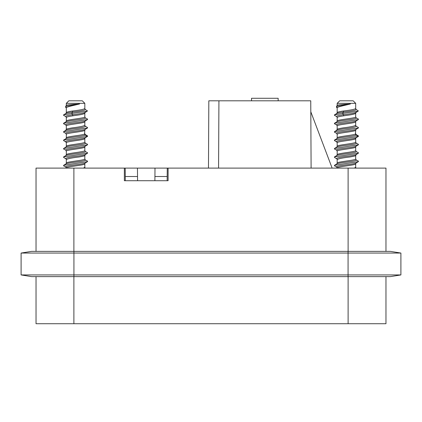 <?xml version="1.0" encoding="UTF-8"?>
<svg xmlns="http://www.w3.org/2000/svg" width="422" height="422" viewBox="0 0 422 422"><rect width="100%" height="100%" fill="white"/><g stroke="black" fill="none" stroke-linecap="round" stroke-linejoin="round"><path stroke-width="0.63" d="M36.034 276.616L36.034 323.721L385.966 323.721L385.966 276.616M73.887 251.375L73.887 168.098L36.034 168.098L36.034 251.375M385.966 251.375L385.966 168.098L168.098 168.098L168.098 180.716L124.358 180.716L124.358 168.098L137.456 168.098L137.567 180.716M73.887 168.098L124.358 168.098M390.387 276.616L31.613 276.616L21.1 274.933L400.9 274.933L390.387 276.616M73.929 251.375L73.929 253.058L21.1 253.058L31.613 251.375L390.387 251.375L400.9 253.058L400.9 274.933M73.929 276.616L73.929 253.058L400.9 253.058M21.1 253.058L21.1 274.933M137.53 176.512L125.271 176.512L125.197 168.098L125.308 180.716M154.89 180.716L155.001 168.098L167.26 168.098L167.186 176.512L167.26 168.098L168.098 168.098M155.001 168.098L137.456 168.098M154.927 176.512L167.186 176.512L167.149 180.716M63.606 165.835L63.58 165.324L87.549 161.621L87.549 161.12M63.585 165.825L65.679 166.927C64.893 165.524 85.888 164.126 85.455 162.723M87.549 161.621L85.212 163.003M65.943 167.218L66.312 168.014C65.742 166.611 85.392 165.208 84.822 163.805L84.822 167.344L83.387 168.098M84.822 113.191L84.822 116.873C85.386 118.276 65.737 119.674 66.312 121.077L66.312 117.543C66.56 116.973 68.733 116.409 72.832 115.839C74.399 115.501 84.258 114.531 84.822 113.191L85.191 112.431M65.79 106.36L65.516 107.077L66.312 108.016L66.312 112.663C66.539 112.11 68.628 111.556 72.584 111.002A1.261 0.401 -97.7 0 1 72.51 112.088C68.264 112.642 65.985 113.196 65.679 113.75M84.822 121.747L84.822 125.281C83.683 126.136 79.547 126.996 72.41 127.855C67.531 128.689 65.494 129.232 66.312 129.491L66.312 125.951C65.732 124.553 85.386 123.15 84.822 121.747L85.191 120.95L87.549 119.563L87.523 119.041M63.632 132.202L63.585 131.675L87.554 127.971L85.197 129.359L84.822 130.161L84.59 133.996C82.812 135.298 65.726 136.596 66.312 137.904L66.312 134.365C65.732 132.967 85.408 131.559 84.822 130.161A1.261 1.25 0 0 1 84.822 130.145M84.822 138.569L84.822 142.108C85.386 143.512 65.732 144.915 66.312 146.313L66.312 142.778C65.726 141.46 83.129 140.146 84.643 138.833L85.239 137.746C83.461 139.06 64.888 140.378 65.679 141.692L66.312 142.778A1.261 1.25 0 0 0 65.679 141.692M84.822 146.983L84.822 150.522C85.402 151.92 65.726 153.328 66.312 154.726L66.312 151.187C65.726 149.789 85.381 148.386 84.822 146.983L85.191 146.186L87.549 144.799L87.518 144.277M63.632 157.443L65.943 158.804L66.312 159.6C67.504 158.735 71.714 157.87 78.94 157C83.677 156.177 85.634 155.639 84.822 155.396L84.822 158.93C85.397 160.334 65.748 161.737 66.312 163.14L66.312 163.14A1.261 1.25 180 0 1 66.312 163.156M65.943 158.804L65.679 158.514A1.261 1.25 0 0 1 66.312 159.6L66.312 163.14L65.943 163.931M65.679 166.927A1.261 1.25 0 0 1 66.312 168.014L66.312 168.098M66.09 107.425L65.679 106.935A1.261 1.245 0 0 1 66.312 108.016C65.537 107.051 72.895 105.611 79.536 104.007C78.666 104.097 67.024 104.55 66.312 105.379L66.312 103.327L84.822 103.327L84.822 108.607C83.709 109.356 79.631 110.153 72.584 111.002M63.616 115.375L65.679 116.456C65.879 115.886 68.153 115.322 72.51 114.752C74.166 114.42 84.695 113.444 85.455 112.11M87.549 119.057L85.455 117.96C86.241 119.363 65.246 120.761 65.679 122.164M63.643 123.799L63.58 123.266L65.901 121.9M63.58 115.354L63.585 114.853L65.89 113.492M85.455 109.694C84.363 110.443 80.048 111.239 72.51 112.088L71.798 113.423L87.301 111.181L87.296 110.675L85.455 109.694A1.261 1.255 180 0 1 84.822 108.607L85.255 109.477M66.312 105.384L65.732 106.397M66.512 106.138L79.536 104.007M65.679 106.935L66.486 106.149M63.616 140.61L63.585 140.088L87.496 136.412L87.502 135.852M87.554 127.971L87.496 127.439M63.58 123.266L87.549 119.563M63.585 114.853L71.798 113.423L72.51 114.752A1.261 0.369 82.4 0 1 72.832 115.839M63.59 132.181L65.679 133.278C64.882 131.88 85.898 130.472 85.455 129.074M63.585 123.767L65.679 124.87C64.882 123.467 85.877 122.063 85.455 120.66M63.643 149.035L65.679 150.105C64.877 148.702 85.872 147.304 85.455 145.896M65.679 158.514C66.845 157.654 71.302 156.784 79.041 155.913C84.152 155.09 86.288 154.558 85.455 154.31M63.585 157.417L63.585 156.91L87.554 153.207L85.191 154.6L84.822 155.396M87.554 153.207L87.496 152.674M63.585 149.003L63.58 148.502L87.549 144.799M87.554 135.884L85.191 134.491L85.239 135.082C83.498 136.38 65.215 137.683 65.679 138.986M63.585 140.088L65.89 138.727M87.549 144.292L85.455 143.195C86.236 144.598 65.236 145.996 65.679 147.399M63.58 148.502L65.901 147.136M87.549 152.706L85.455 151.603C86.252 153.001 65.231 154.415 65.679 155.813M87.549 127.47L85.455 126.368C84.342 127.222 79.969 128.077 72.326 128.937C67.061 129.776 64.846 130.319 65.679 130.577M87.554 161.12L85.455 160.017C86.246 161.42 65.252 162.818 65.679 164.221M63.585 165.329L65.895 163.963M84.822 103.327L82.295 100.805L68.839 100.805L66.312 103.327M208.479 168.098L208.827 100.805L310.75 100.805L311.104 168.098M251.507 100.805L251.523 98.279L278.151 98.279L278.167 100.805M218.57 168.098L218.923 100.805M332.13 168.098L310.808 111.804M334.467 165.835L334.446 165.324L358.415 161.621L358.415 161.12L356.321 160.017C357.112 161.42 336.118 162.818 336.545 164.221M334.451 165.825L336.545 166.927C335.759 165.524 356.748 164.126 356.321 162.723M358.415 161.621L356.078 163.003M336.809 167.218L337.178 168.014C336.608 166.611 356.258 165.208 355.688 163.805L355.688 167.344L354.253 168.098M355.688 113.191L355.688 116.873C356.252 118.276 336.603 119.674 337.178 121.077L337.178 117.543C337.426 116.973 339.599 116.409 343.698 115.839C345.265 115.501 355.118 114.531 355.688 113.191L356.052 112.431M336.656 106.36L336.376 107.077L337.178 108.016L337.178 112.663C337.405 112.11 339.494 111.556 343.45 111.002A1.261 0.401 -97.7 0 1 343.376 112.088C339.13 112.642 336.851 113.196 336.545 113.75M355.688 121.747L355.688 125.281C354.549 126.136 350.413 126.996 343.276 127.855C338.391 128.689 336.36 129.232 337.178 129.491L337.178 125.951C336.598 124.553 356.252 123.15 355.688 121.747L356.057 120.95L358.415 119.563L358.383 119.041M334.493 132.202L334.451 131.675L358.415 127.971L356.062 129.359L355.688 130.161L355.456 133.996C353.678 135.298 336.592 136.596 337.178 137.904L337.178 134.365C336.598 132.967 356.268 131.559 355.688 130.161A1.261 1.25 0 0 1 355.688 130.145M355.688 138.569L355.688 142.108C356.252 143.512 336.598 144.915 337.178 146.313L337.178 142.778C336.587 141.46 353.995 140.146 355.509 138.833L356.105 137.746C354.327 139.06 335.754 140.378 336.545 141.692L337.178 142.778A1.261 1.25 0 0 0 336.545 141.692M355.688 146.983L355.688 150.522C356.268 151.92 336.592 153.328 337.178 154.726L337.178 151.187C336.592 149.789 356.247 148.386 355.688 146.983L356.057 146.186L358.415 144.799L358.383 144.277M334.493 157.443L336.809 158.804L337.178 159.6C338.37 158.735 342.58 157.87 349.806 157C354.543 156.177 356.5 155.639 355.688 155.396L355.688 158.93C356.258 160.334 336.608 161.737 337.178 163.14L337.178 163.14A1.261 1.25 180 0 1 337.178 163.156M336.809 158.804L336.545 158.514A1.261 1.25 0 0 1 337.178 159.6L337.178 163.14L336.809 163.931M336.545 166.927A1.261 1.25 0 0 1 337.178 168.014L337.178 168.098M336.956 107.425L336.545 106.935A1.261 1.245 0 0 1 337.178 108.016C336.403 107.051 343.761 105.611 350.402 104.007C349.527 104.097 337.89 104.55 337.178 105.379L337.178 103.327L355.688 103.327L355.688 108.607C354.575 109.356 350.497 110.153 343.45 111.002M334.482 115.375L336.545 116.456C336.745 115.886 339.019 115.322 343.376 114.752C345.032 114.42 355.561 113.444 356.321 112.11M358.415 119.057L356.321 117.96C357.102 119.363 336.107 120.761 336.545 122.164M334.504 123.799L334.446 123.266L336.767 121.9M334.446 115.354L334.451 114.853L336.756 113.492M356.321 109.694C355.229 110.443 350.914 111.239 343.376 112.088L342.664 113.423L358.167 111.181L358.162 110.675L356.321 109.694A1.261 1.255 180 0 1 355.688 108.607L356.121 109.477M337.178 105.384L336.598 106.397M337.378 106.138L350.402 104.007M336.545 106.935L337.347 106.149M334.482 140.61L334.451 140.088L358.362 136.412L358.368 135.852M358.415 127.971L358.362 127.439M334.446 123.266L358.41 119.563M334.451 114.853L342.664 113.423L343.376 114.752A1.261 0.369 82.4 0 1 343.698 115.839M334.451 132.181L336.545 133.278C335.743 131.88 356.764 130.472 356.321 129.074M334.451 123.767L336.545 124.87C335.748 123.467 356.743 122.063 356.321 120.66M334.504 149.035L336.545 150.105C335.738 148.702 356.738 147.304 356.321 145.896M336.545 158.514C337.711 157.654 342.168 156.784 349.907 155.913C355.018 155.09 357.154 154.558 356.321 154.31M334.451 157.417L334.451 156.91L358.415 153.207L356.057 154.6L355.688 155.396M358.415 153.207L358.362 152.674M334.451 149.003L334.446 148.502L358.41 144.799M358.415 135.884L356.057 134.491L356.105 135.082C354.359 136.38 336.081 137.683 336.545 138.986M334.451 140.088L336.756 138.727M358.415 144.292L356.321 143.195C357.102 144.598 336.102 145.996 336.545 147.399M334.446 148.502L336.767 147.136M358.415 152.706L356.321 151.603C357.118 153.001 336.097 154.415 336.545 155.813M358.415 127.47L356.321 126.368C355.208 127.222 350.835 128.077 343.192 128.937C337.922 129.776 335.712 130.319 336.545 130.577M334.446 165.329L336.761 163.963M355.688 103.327L353.161 100.805L339.705 100.805L337.178 103.327M73.887 323.721L73.887 276.616M348.113 251.375L348.113 168.098M348.113 323.721L348.113 276.616M348.071 276.616L348.071 251.375M85.191 117.669L84.822 116.873A1.261 1.25 180 0 0 85.455 117.96M84.59 133.996A1.261 1.219 -119.9 0 0 85.239 135.082L87.496 136.412L85.239 137.746A1.261 1.229 56.8 0 0 85.191 137.778L85.191 137.778A1.261 1.229 56.8 0 0 84.643 138.833M65.943 116.746L66.312 117.543A1.261 1.25 0 0 0 65.679 116.456M65.943 125.16L66.312 125.951A1.261 1.25 0 0 0 65.679 124.87M65.943 133.568L66.312 134.365A1.261 1.25 0 0 0 65.679 133.278M65.943 150.396L66.312 151.187A1.261 1.25 0 0 0 65.679 150.105M85.191 151.313L84.822 150.522A1.261 1.25 180 0 0 85.455 151.603M85.191 142.905L84.822 142.108A1.261 1.25 180 0 0 85.455 143.195M85.191 134.491L84.822 133.695A1.261 1.25 180 0 0 85.455 134.782M85.191 126.078L84.822 125.287A1.261 1.25 180 0 0 85.455 126.368M85.191 159.727L84.822 158.93A1.261 1.25 180 0 0 85.455 160.017M85.191 168.141L84.822 167.344A1.261 1.25 180 0 0 85.075 168.098M356.057 117.669L355.688 116.873A1.261 1.25 180 0 0 356.321 117.96M355.456 133.996A1.261 1.219 -119.9 0 0 356.105 135.082L358.362 136.412L356.105 137.746A1.261 1.229 56.8 0 0 356.052 137.778L356.057 137.778A1.261 1.229 56.8 0 0 355.509 138.833M336.809 116.746L337.178 117.543A1.261 1.25 0 0 0 336.545 116.456M336.809 125.16L337.178 125.951A1.261 1.25 0 0 0 336.545 124.87M336.809 133.568L337.178 134.365A1.261 1.25 0 0 0 336.545 133.278M336.809 150.396L337.178 151.187A1.261 1.25 0 0 0 336.545 150.105M356.057 151.313L355.688 150.522A1.261 1.25 180 0 0 356.321 151.603M356.057 142.905L355.688 142.108A1.261 1.25 180 0 0 356.321 143.195M356.057 134.491L355.688 133.695A1.261 1.25 180 0 0 356.321 134.782M356.057 126.078L355.688 125.287A1.261 1.25 180 0 0 356.321 126.368M356.057 159.727L355.688 158.93A1.261 1.25 180 0 0 356.321 160.017M356.057 168.141L355.688 167.344A1.261 1.25 180 0 0 355.941 168.098M85.144 112.458L87.296 111.181M65.943 121.874L66.312 121.077M65.943 113.46L66.312 112.669M87.554 136.38L86.194 137.182M86.278 137.134L85.191 137.778M63.58 140.589L65.938 141.977M63.585 156.91L65.943 155.523L66.312 154.726M65.943 147.109L66.312 146.313M65.943 138.696L66.312 137.904M63.585 131.675L65.943 130.287L66.312 129.491M85.191 163.013L84.822 163.805M356.004 112.458L358.162 111.181M336.809 121.874L337.178 121.077M336.809 113.46L337.178 112.669M358.415 136.38L357.054 137.182M357.139 137.134L356.057 137.778M334.446 140.589L336.803 141.977M334.451 156.91L336.809 155.523L337.178 154.726M336.809 147.109L337.178 146.313M336.809 138.696L337.178 137.904M334.451 131.675L336.809 130.287L337.178 129.491M356.057 163.013L355.688 163.805"/></g></svg>

